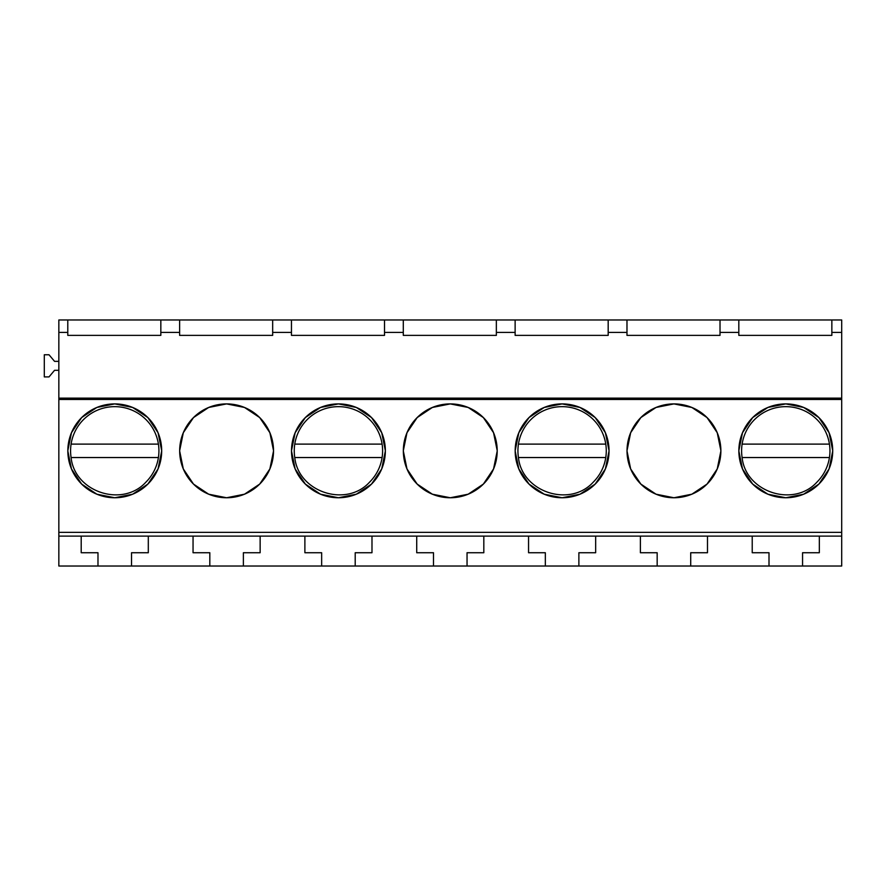 <?xml version="1.0" encoding="UTF-8"?>
<svg xmlns="http://www.w3.org/2000/svg" width="886" height="886" viewBox="0 0 886 886"><rect width="100%" height="100%" fill="white"/><g stroke="black" fill="none" stroke-linecap="round" stroke-linejoin="round"><path stroke-width="1.33" d="M58.841 532.353L841.7 532.353L841.7 566.021L769.004 566.021L769.004 552.731L752.225 552.731L752.225 536.108L707.493 536.108L707.493 552.731L690.715 552.731L690.715 566.021L58.841 566.021L58.841 398.135L841.7 398.135L841.7 332.405L831.854 332.405L831.854 319.979L720.019 319.979L720.019 332.405L738.813 332.405L738.813 335.373L831.854 335.373L831.854 332.405M769.004 566.021L690.715 566.021M841.7 536.108L819.328 536.108L819.328 552.731L802.561 552.731L802.561 566.021M819.328 536.108L752.225 536.108M707.493 536.108L58.841 536.108M831.854 319.979L841.7 319.979L841.7 332.405M841.7 532.353L841.7 398.135M841.7 399.475L58.841 399.475M67.834 451.029L71.467 468.927L81.656 484.077L96.851 494.2L114.759 497.755A46.925 46.925 0 0 0 161.684 450.83A46.925 46.925 0 0 0 114.759 403.905A46.925 46.925 0 0 0 67.834 450.83A46.925 46.925 0 0 0 114.759 497.755L132.667 494.2L147.862 484.077L158.051 468.927L161.684 451.029M832.707 450.62L829.074 432.733L818.885 417.583L803.691 407.46L785.782 403.905A46.925 46.925 0 0 0 738.858 450.83A46.925 46.925 0 0 0 785.782 497.755A46.925 46.925 0 0 0 832.707 450.83A46.925 46.925 0 0 0 785.782 403.905L767.874 407.46L752.679 417.583L742.49 432.733L738.858 450.62M627.022 451.029L630.655 468.927L640.844 484.077L656.039 494.2L673.947 497.755A46.925 46.925 0 0 0 720.872 450.83A46.925 46.925 0 0 0 673.947 403.905A46.925 46.925 0 0 0 627.022 450.83A46.925 46.925 0 0 0 673.947 497.755L691.855 494.2L707.039 484.077L717.239 468.927L720.872 451.029M609.036 450.62L605.393 432.733L595.204 417.583L580.009 407.46L562.112 403.905A46.925 46.925 0 0 0 515.176 450.83A46.925 46.925 0 0 0 562.112 497.755A46.925 46.925 0 0 0 609.036 450.83A46.925 46.925 0 0 0 562.112 403.905L544.203 407.46L529.008 417.583L518.819 432.733L515.176 450.62M273.519 450.62L269.887 432.733L259.698 417.583L244.503 407.46L226.594 403.905A46.925 46.925 0 0 0 179.67 450.83A46.925 46.925 0 0 0 226.594 497.755A46.925 46.925 0 0 0 273.519 450.83A46.925 46.925 0 0 0 226.594 403.905L208.686 407.46L193.491 417.583L183.302 432.733L179.67 450.62M291.505 451.029L295.138 468.927L305.338 484.077L320.522 494.2L338.43 497.755A46.925 46.925 0 0 0 385.355 450.83A46.925 46.925 0 0 0 338.43 403.905A46.925 46.925 0 0 0 291.505 450.83A46.925 46.925 0 0 0 338.43 497.755L356.338 494.2L371.533 484.077L381.722 468.927L385.355 451.029M497.201 450.62L493.557 432.733L483.368 417.583L468.173 407.46L450.265 403.905A46.925 46.925 0 0 0 403.34 450.83A46.925 46.925 0 0 0 450.265 497.755A46.925 46.925 0 0 0 497.201 450.83A46.925 46.925 0 0 0 450.265 403.905L432.368 407.46L417.173 417.583L406.973 432.733L403.34 450.62M720.019 319.979L58.841 319.979L58.841 398.135M831.854 335.373L738.813 335.373M720.019 335.373L626.978 335.373L720.019 335.373L720.019 332.405M626.978 335.373L626.978 332.405L608.184 332.405L608.184 335.373L515.131 335.373L515.131 332.405L496.348 332.405L496.348 335.373L403.296 335.373L403.296 332.405L384.513 332.405L384.513 335.373L291.461 335.373L291.461 332.405L272.666 332.405L272.666 335.373L179.625 335.373L179.625 332.405L160.831 332.405L160.831 335.373L67.79 335.373L67.79 332.405L58.841 332.405M738.858 451.029L742.49 468.927L752.679 484.077L767.874 494.2L785.782 497.755L803.691 494.2L818.885 484.077L829.074 468.927L832.707 451.029M738.813 319.979L738.813 332.405M657.168 566.021L657.168 552.731L640.39 552.731L640.39 536.108M595.658 536.108L595.658 552.731L578.879 552.731L578.879 566.021M626.978 319.979L626.978 332.405M608.184 319.979L608.184 332.405M720.872 450.62L717.239 432.733L707.039 417.583L691.855 407.46L673.947 403.905L656.039 407.46L640.844 417.583L630.655 432.733L627.022 450.62M545.333 566.021L545.333 552.731L528.554 552.731L528.554 536.108M433.498 566.021L433.498 552.731L416.719 552.731L416.719 536.108L483.822 536.108L483.822 552.731L467.044 552.731L467.044 566.021M515.131 319.979L515.131 332.405M496.348 319.979L496.348 332.405M515.176 451.029L518.819 468.927L529.008 484.077L544.203 494.2L562.112 497.755L580.009 494.2L595.204 484.077L605.393 468.927L609.036 451.029M515.131 335.373L608.184 335.373M483.822 552.731L467.044 552.731M321.651 566.021L321.651 552.731L304.884 552.731L304.884 536.108L371.987 536.108L371.987 552.731L355.208 552.731L355.208 566.021M403.296 319.979L403.296 332.405M384.513 319.979L384.513 332.405M403.34 451.029L406.973 468.927L417.173 484.077L432.368 494.2L450.265 497.755L468.173 494.2L483.368 484.077L493.557 468.927L497.201 451.029M403.296 335.373L496.348 335.373M371.987 552.731L355.208 552.731M209.816 566.021L209.816 552.731L193.048 552.731L193.048 536.108L260.141 536.108L260.141 552.731L243.373 552.731L243.373 566.021M291.461 319.979L291.461 332.405M272.666 319.979L272.666 332.405M385.355 450.62L381.722 432.733L371.533 417.583L356.338 407.46L338.43 403.905L320.522 407.46L305.338 417.583L295.138 432.733L291.505 450.62M291.461 335.373L384.513 335.373M260.141 552.731L243.373 552.731M148.305 536.108L148.305 552.731L131.538 552.731L131.538 566.021M179.625 319.979L179.625 332.405M160.831 319.979L160.831 332.405M179.67 451.029L183.302 468.927L193.491 484.077L208.686 494.2L226.594 497.755L244.503 494.2L259.698 484.077L269.887 468.927L273.519 451.029M179.625 335.373L272.666 335.373M97.981 566.021L97.981 552.731L81.202 552.731L81.202 536.108M58.841 370.304L54.555 370.304L49.018 376.904L44.3 376.904L44.3 354.765L49.018 354.765L54.555 361.355L58.841 361.355M67.79 319.979L67.79 332.405M161.684 450.62L158.051 432.733L147.862 417.583L132.667 407.46L114.759 403.905L96.851 407.46L81.656 417.583L71.467 432.733L67.834 450.62M67.79 335.373L160.831 335.373M817.014 482.062A44.178 44.178 0 0 0 799.526 408.845A44.178 44.178 0 0 0 742.114 457.541C745.691 492.162 793.657 507.866 817.014 482.062M742.114 457.541L829.44 457.541M742.114 444.119L829.44 444.119M593.343 482.062A44.178 44.178 0 0 0 575.856 408.845A44.178 44.178 0 0 0 518.443 457.541C522.009 492.162 569.986 507.866 593.343 482.062M518.443 457.541L605.769 457.541M518.443 444.119L605.769 444.119M369.672 482.062A44.178 44.178 0 0 0 352.185 408.845A44.178 44.178 0 0 0 294.772 457.541C298.338 492.162 346.315 507.866 369.672 482.062M294.772 457.541L382.099 457.541M294.772 444.119L382.099 444.119M145.991 482.062A44.178 44.178 0 0 0 128.503 408.845A44.178 44.178 0 0 0 71.09 457.541C74.668 492.162 122.633 507.866 145.991 482.062M71.09 457.541L158.417 457.541M71.09 444.119L158.417 444.119"/></g></svg>
